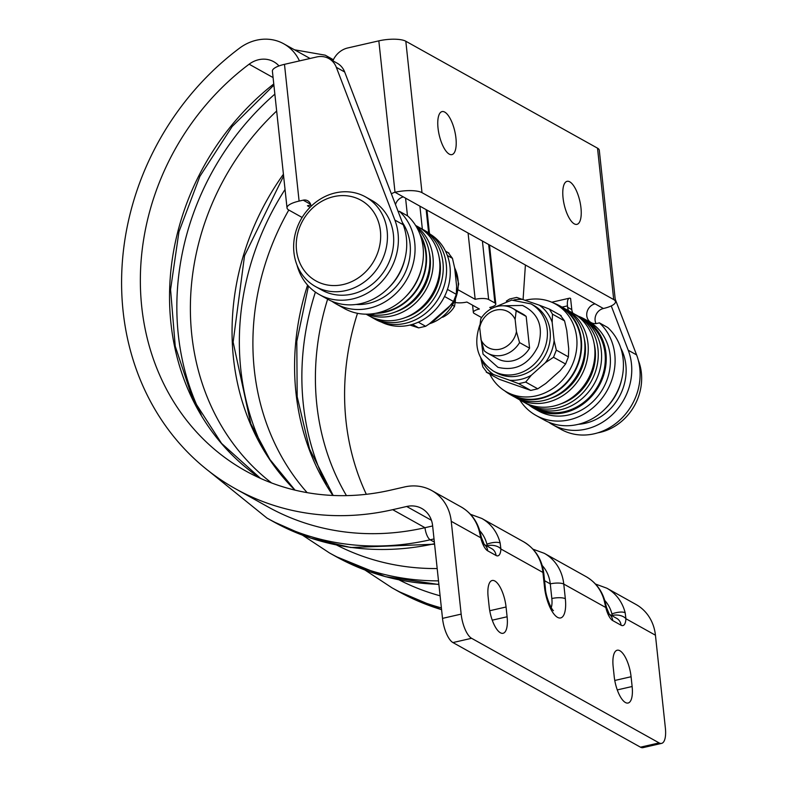 <?xml version="1.0" encoding="UTF-8"?>
<svg xmlns="http://www.w3.org/2000/svg" width="787" height="787" viewBox="0 0 787 787"><rect width="100%" height="100%" fill="white"/><g stroke="black" fill="none" stroke-linecap="round" stroke-linejoin="round"><path stroke-width="1.18" d="M409.938 325.061L418.674 327.884L425.659 326.29L433.755 320.88L447.892 308.288L453.489 301.49L456.303 294.338L456.608 286.183L454.65 267.905L452.456 258.352L448.285 252.804M487.251 546.158A5.135 1.869 77.1 0 0 487.291 545.686L486.907 544.201A35.927 31.814 -60.8 0 0 479.726 530.713M274.86 94.125A256.641 227.227 -60.8 0 0 201.206 414.729M532.976 549.169L544.309 553.33A46.197 40.904 119.2 0 1 563.767 584.072L605.793 607.515A15.396 5.598 -102.9 0 0 612.729 620.579L621.071 625.222A15.396 5.598 -102.9 0 0 625.921 618.739L655.443 635.217A46.197 40.904 119.2 0 0 635.994 604.465L606.826 588.194A46.197 40.904 119.2 0 1 625.173 612.758L625.921 618.739A10.27 5.834 -177.3 0 0 612.316 615.424L611.932 613.939A35.927 31.814 -60.8 0 0 604.75 600.451M625.173 612.758A10.27 3.482 165.8 0 0 611.932 613.939M480.188 532.396L480.188 532.396A10.27 3.482 165.8 0 0 479.313 531.402A46.197 40.904 -60.8 0 0 460.966 506.838C470.783 512.553 477.197 521.073 480.188 532.396L481.437 537.541L480.768 537.777L479.313 531.402M491.678 308.524L489.76 307.451A10.27 2.981 173.9 0 0 495.8 304.038A10.27 2.981 173.9 0 0 494.915 302.995L488.668 244.511M440.1 595.798A266.911 236.316 119.2 0 1 399.245 579.97M482.411 241.019L488.658 299.513A10.27 2.981 173.9 0 0 475.171 299.316L468.088 233.031M437.188 568.548A266.911 236.316 119.2 0 1 336.738 545.096M407.459 215.805L405.58 198.157M278.992 65.931A25.666 22.725 119.2 0 0 273.758 61.73A25.666 22.725 119.2 0 0 249.125 64.2A246.38 218.137 119.2 0 0 245.524 470.862A246.38 218.137 119.2 0 0 390.608 490.144L404.587 486.946A46.197 40.904 119.2 0 1 431.788 490.567A46.197 40.904 119.2 0 1 451.246 521.309L461.162 614.116A20.531 7.457 77.1 0 0 471.58 638.296L452.938 642.566A20.531 7.457 -102.9 0 1 442.51 618.375L432.594 525.578A25.666 22.725 119.2 0 0 421.793 508.491A25.666 22.725 119.2 0 0 406.682 506.484L392.693 509.681L424.99 527.703L432.634 525.952M434.021 538.918L430.204 539.793A10.27 3.728 77.1 0 1 424.99 527.703A266.911 236.316 119.2 0 1 267.826 506.808L235.529 488.796A266.911 236.316 119.2 0 1 239.425 48.243A46.197 40.904 119.2 0 1 283.753 43.806A46.197 40.904 119.2 0 1 299.463 60.914M471.58 638.296L659.122 742.908A20.531 7.457 77.1 0 0 661.611 743.381A20.531 7.457 77.1 0 0 665.369 728.014L655.443 635.217M661.611 743.381L642.959 747.65A20.531 7.457 -102.9 0 1 640.47 747.178L659.122 742.908M287.019 207.935L272.4 71.164A20.531 5.952 -6.1 0 1 284.481 64.337L299.099 201.098A20.531 5.952 173.9 0 0 287.019 207.935A20.531 5.952 173.9 0 0 288.79 210.021L302.119 217.458M455.211 302.464A10.27 2.981 173.9 0 0 466.888 302.031L479.391 309.006A10.27 2.981 173.9 0 0 473.351 312.419A10.27 2.981 173.9 0 0 474.236 313.462L481.624 317.584M299.099 201.098L303.182 200.164A7.703 6.817 119.2 0 1 307.717 200.774A7.703 6.817 119.2 0 1 310.993 206.381M488.658 299.513L494.915 302.995M458.3 289.911L475.171 299.316M310.806 204.984L307.432 205.751L310.117 207.247M366.329 494.305A246.38 218.137 119.2 0 1 357.495 313.315M392.693 509.681A266.911 236.316 119.2 0 1 235.529 488.796M507.103 616.772L506.061 607.003A22.075 8.018 77.1 0 0 492.18 580.491A22.075 8.018 77.1 0 0 488.137 597.008L489.18 606.777A22.075 8.018 77.1 0 0 503.06 633.289A22.075 8.018 77.1 0 0 507.103 616.772L492.249 620.176M632.128 686.51L631.085 676.741A22.075 8.018 77.1 0 0 617.195 650.229A22.075 8.018 77.1 0 0 613.162 666.746L614.204 676.515A22.075 8.018 77.1 0 0 628.085 703.027A22.075 8.018 77.1 0 0 632.128 686.51L617.274 689.914M452.938 642.566L640.47 747.178M481.142 358.724A41.573 36.812 -60.8 0 0 493.557 374.543L487.015 372.487L482.844 366.939L480.65 357.387M561.151 315.666L549.405 309.114L552.474 314.141L552.169 322.296A41.573 36.812 -60.8 0 0 539.262 305.149L516.626 297.407L509.642 299.011L506.326 301.106M552.474 314.141L564.564 320.889L566.758 330.432L568.716 348.72L568.411 356.875L565.587 364.017L559.99 370.815L545.863 383.417L537.767 388.817L530.772 390.421L499.106 379.226L486.258 372.153L499.106 379.226M518.682 383.672L509.651 380.229A41.573 36.812 -60.8 0 0 531.274 375.281L525.677 382.079L518.682 383.672L530.772 390.421M493.557 374.543L509.651 380.229M568.411 356.875L556.32 350.126L554.127 340.584L552.169 322.296M539.262 305.149L549.405 309.114M480.296 333.108L483.041 354.12L497.945 367.322C515.593 371.474 528.972 364.479 538.062 346.319C543.866 326.989 538.692 313.364 522.529 305.454L502.854 305.779M479.706 327.569L481.014 339.768A20.531 18.18 -60.8 0 0 500.158 349.153A20.531 18.18 -60.8 0 0 516.439 331.661L519.568 342.601L529.572 348.179L526.178 316.433A25.666 22.725 119.2 0 0 522.657 313.944L512.662 308.366A25.666 22.725 119.2 0 1 516.174 310.855L515.131 319.463A20.531 18.18 -60.8 0 0 495.987 310.078A20.531 18.18 -60.8 0 0 479.706 327.569L480.749 318.961A25.666 22.725 119.2 0 1 512.662 308.366M529.572 348.179A25.666 22.725 119.2 0 1 497.659 358.774L487.655 353.196A25.666 22.725 119.2 0 1 484.143 350.707L481.014 339.768M442.628 317.259A25.666 22.725 -60.8 0 0 454.552 306.33L455.447 300.339M454.552 306.33L452.909 305.415M430.43 234.339A50.299 44.534 119.2 0 1 448.885 284.294A50.299 44.534 119.2 0 1 409.417 325.179A50.299 44.534 119.2 0 1 381.459 322.119M333.767 196.622A46.197 40.904 -60.8 0 0 296.502 250.177A46.197 40.904 -60.8 0 0 343.162 284.54A46.197 40.904 -60.8 0 0 380.416 230.985A46.197 40.904 -60.8 0 0 333.767 196.622M417.14 228.082A50.811 44.987 119.2 0 1 427.095 277.762A50.811 44.987 119.2 0 1 388.64 314.043A50.811 44.987 119.2 0 1 369.162 314.102M419.835 233.926A50.811 44.987 119.2 0 1 385.305 312.183A50.811 44.987 119.2 0 1 375.547 313.324M420.789 236.602A50.299 44.534 119.2 0 1 385.246 311.701A50.299 44.534 119.2 0 1 378.321 312.724M415.959 226.017A50.811 44.987 119.2 0 1 431.384 276.414A50.811 44.987 119.2 0 1 391.975 315.902A50.811 44.987 119.2 0 1 366.781 314.17M415.585 225.416L418.222 226.892A50.811 44.987 119.2 0 1 438.733 277.29A50.811 44.987 119.2 0 1 398.635 319.62A50.811 44.987 119.2 0 1 368.719 315.646L366.073 314.17M419.865 227.856A50.811 44.987 119.2 0 1 421.557 228.751A50.811 44.987 119.2 0 1 442.068 279.149A50.811 44.987 119.2 0 1 401.97 321.48A50.811 44.987 119.2 0 1 372.054 317.505A50.811 44.987 119.2 0 1 370.402 316.541M421.557 228.751L424.891 230.611A50.811 44.987 119.2 0 1 445.403 281.008A50.811 44.987 119.2 0 1 405.305 323.349A50.811 44.987 119.2 0 1 375.389 319.365L372.054 317.505M605.213 602.134A10.27 3.482 -14.2 0 0 604.337 601.14L605.793 607.515L606.462 607.279L605.213 602.134C602.222 590.811 595.808 582.291 585.99 576.576L544.309 553.33M487.291 545.686A10.27 5.834 2.7 0 1 500.896 549.001L542.932 572.454A10.27 2.981 -6.1 0 1 543.807 573.497C542.027 559.311 535.249 548.716 523.473 541.702L481.801 518.456A46.197 40.904 119.2 0 1 500.148 543.02L500.896 549.001A15.396 5.598 -102.9 0 1 496.046 555.484L487.714 550.841A15.396 5.598 -102.9 0 1 480.768 537.777L451.246 521.309M486.907 544.201A10.27 3.482 -14.2 0 1 500.148 543.02M551.215 607.623A15.396 5.598 77.1 0 0 551.835 598.533L550.27 583.885A35.927 31.814 -60.8 0 0 542.243 565.578M285.042 189.48A256.641 227.227 -60.8 0 0 263.714 449.603M315.4 292.095A256.641 227.227 -60.8 0 0 326.231 484.467M284.481 64.337L316.767 56.949A20.531 18.18 119.2 0 1 328.858 58.563L337.19 63.206A20.531 18.18 119.2 0 1 344.676 71.991L403.21 224.728A56.457 49.994 119.2 0 1 387.981 288.445A56.457 49.994 119.2 0 1 327.628 299.188A246.38 218.137 -60.8 0 0 346.457 495.633M328.858 58.563A20.531 18.18 119.2 0 1 336.334 67.338L394.867 220.075A56.457 49.994 119.2 0 1 379.649 283.802A56.457 49.994 119.2 0 1 319.286 294.545A56.457 49.994 119.2 0 1 296.984 264.993M611.253 305.917L628.242 350.254A56.457 49.994 119.2 0 1 613.024 413.972A56.457 49.994 119.2 0 1 552.671 424.714A56.457 49.994 119.2 0 1 548.628 422.166M620.825 348.179A50.299 44.534 119.2 0 1 585.292 423.278A50.299 44.534 119.2 0 1 578.356 424.301M615.198 299.09L636.585 354.898A56.457 49.994 119.2 0 1 621.356 418.625A56.457 49.994 119.2 0 1 561.003 429.368L552.671 424.714M365.552 196.917L371.798 200.41A51.332 45.449 119.2 0 1 392.516 251.309A51.332 45.449 119.2 0 1 352.015 294.082A51.332 45.449 119.2 0 1 321.794 290.059L315.538 286.576A51.332 45.449 -60.8 0 0 345.768 290.59A51.332 45.449 -60.8 0 0 386.269 247.826A51.332 45.449 -60.8 0 0 365.552 196.917A51.332 45.449 -60.8 0 0 335.321 192.904A51.332 45.449 -60.8 0 0 294.82 235.667A51.332 45.449 -60.8 0 0 315.538 286.576M516.439 331.661L515.131 319.463M516.174 310.855L526.178 316.433M504.87 390.952A50.811 44.987 -60.8 0 0 510.409 394.68A50.811 44.987 -60.8 0 0 540.335 398.665A50.811 44.987 -60.8 0 0 580.432 356.324A50.811 44.987 -60.8 0 0 559.921 305.927A50.811 44.987 -60.8 0 0 553.841 303.172M555.504 304.048L559.665 306.379A50.299 44.534 119.2 0 1 579.97 356.265A50.299 44.534 119.2 0 1 540.276 398.173A50.299 44.534 119.2 0 1 510.655 394.238L506.494 391.906A50.299 44.534 -60.8 0 0 536.114 395.851A50.299 44.534 -60.8 0 0 575.809 353.934A50.299 44.534 -60.8 0 0 555.504 304.048A50.299 44.534 -60.8 0 0 525.883 300.113A50.299 44.534 -60.8 0 0 525.362 300.231M510.409 394.68L513.744 396.54A50.811 44.987 -60.8 0 0 543.669 400.524A50.811 44.987 -60.8 0 0 583.767 358.183A50.811 44.987 -60.8 0 0 563.256 307.786L559.921 305.927M515.436 397.435A50.811 44.987 -60.8 0 0 517.079 398.399A50.811 44.987 -60.8 0 0 546.995 402.383A50.811 44.987 -60.8 0 0 587.092 360.043A50.811 44.987 -60.8 0 0 566.581 309.645A50.811 44.987 -60.8 0 0 564.899 308.76M517.079 398.399L523.749 402.118A50.811 44.987 -60.8 0 0 553.664 406.102A50.811 44.987 -60.8 0 0 593.762 363.761A50.811 44.987 -60.8 0 0 573.251 313.364L566.581 309.645M525.431 403.013A50.811 44.987 -60.8 0 0 527.083 403.977L530.408 405.836A50.811 44.987 -60.8 0 0 560.334 409.82A50.811 44.987 -60.8 0 0 600.432 367.48A50.811 44.987 -60.8 0 0 579.921 317.082L576.586 315.223A50.811 44.987 -60.8 0 0 574.894 314.338M527.083 403.977A50.811 44.987 -60.8 0 0 556.999 407.961A50.811 44.987 -60.8 0 0 597.097 365.621A50.811 44.987 -60.8 0 0 576.586 315.223M585.459 320.811A50.299 44.534 119.2 0 1 603.914 370.766A50.299 44.534 119.2 0 1 564.446 411.65A50.299 44.534 119.2 0 1 536.488 408.591M489.799 374.13A50.299 44.534 -60.8 0 0 506.494 391.906M519.568 342.601A25.666 22.725 119.2 0 1 487.655 353.196M564.564 320.889L560.383 315.341M556.32 350.126L553.497 357.278L565.587 364.017M531.274 375.281L545.411 362.679A41.573 36.812 -60.8 0 0 551.244 352.084A41.573 36.812 -60.8 0 0 554.127 340.584M545.411 362.679L553.497 357.278M523.168 299.463A41.573 36.812 -60.8 0 0 513.941 299.926M638.316 360.298A51.332 45.449 119.2 0 1 599.979 432.388A51.332 45.449 119.2 0 1 597.864 432.82M568.706 310.826A10.27 9.09 119.2 0 1 567.624 307.304L571.795 309.625A10.27 9.09 -60.8 0 0 572.877 313.157M571.795 309.625L570.595 298.44A10.27 3.728 77.1 0 0 569.355 298.204A10.27 3.728 77.1 0 0 567.476 305.877L567.624 307.304M578.494 316.285A51.332 45.449 119.2 0 1 584.338 318.961A51.332 45.449 119.2 0 1 599.025 385.925A51.332 45.449 119.2 0 1 534.334 408.61A51.332 45.449 119.2 0 1 528.982 405.039M596.005 323.575A10.27 9.09 119.2 0 1 603.393 308.504A20.531 5.952 173.9 0 0 615.473 301.667A20.531 5.952 173.9 0 0 613.703 299.581L421.999 192.658A20.531 5.952 173.9 0 0 395.015 192.274A10.27 9.09 -60.8 0 0 391.405 193.917M535.996 415.418L544.329 420.071A56.457 49.994 -60.8 0 0 612.414 400.081A56.457 49.994 -60.8 0 0 607.741 327.52L599.409 322.867A56.457 49.994 119.2 0 1 604.082 395.438A56.457 49.994 119.2 0 1 535.996 415.418A56.457 49.994 119.2 0 1 519.715 399.875M599.409 322.867L597.146 323.388A10.27 9.09 -60.8 0 1 591.096 322.581A10.27 9.09 -60.8 0 1 586.954 312.4A10.27 9.09 -60.8 0 1 595.051 303.851L395.015 192.274L378.832 40.855L347.726 47.968A20.531 18.18 -60.8 0 0 332.881 60.806M523.089 299.434L525.401 265.003M584.338 318.961L588.509 321.283A51.332 45.449 119.2 0 1 603.186 388.247A51.332 45.449 119.2 0 1 538.495 410.942L534.334 408.61M615.473 301.667L599.291 150.248A20.531 5.952 173.9 0 0 597.52 148.172L405.817 41.239A20.531 5.952 173.9 0 0 378.832 40.855M444.744 112.098A22.075 8.018 77.1 0 0 442.068 111.587A22.075 8.018 77.1 0 0 438.497 131.478A22.075 8.018 77.1 0 0 449.229 154.104A22.075 8.018 77.1 0 0 451.905 154.616A22.075 8.018 77.1 0 0 455.476 134.725A22.075 8.018 77.1 0 0 444.744 112.098M569.768 181.836A22.075 8.018 77.1 0 0 567.083 181.325A22.075 8.018 77.1 0 0 563.512 201.216A22.075 8.018 77.1 0 0 574.254 223.842A22.075 8.018 77.1 0 0 576.93 224.354A22.075 8.018 77.1 0 0 580.501 204.463A22.075 8.018 77.1 0 0 569.768 181.836M399.363 211.29A56.457 49.994 119.2 0 1 404.046 283.851A56.457 49.994 119.2 0 1 335.96 303.841L344.293 308.494A56.457 49.994 -60.8 0 0 412.378 288.504A56.457 49.994 -60.8 0 0 407.705 215.943L399.363 211.29L398.163 211.565M335.96 303.841A56.457 49.994 119.2 0 1 331.917 301.293M395.477 204.571A10.27 9.09 119.2 0 1 403.347 196.917M356.167 304.461A51.332 45.449 -60.8 0 0 403.062 276.837A51.332 45.449 -60.8 0 0 402.305 222.377M605.616 408.394A51.332 45.449 -60.8 0 0 621.602 379.728M388.906 287.521A51.332 45.449 -60.8 0 0 404.902 258.844M421.566 268.141A51.332 45.449 119.2 0 1 405.571 296.817M456.303 294.338L447.449 289.4M447.37 255.509L452.456 258.352M260.467 478.368A246.38 218.137 119.2 0 1 273.768 83.953M441.586 609.718L398.261 591.322A277.172 245.406 -60.8 0 0 441.586 609.669M441.399 607.918A277.172 245.406 119.2 0 1 392.015 587.83L365.04 570.073M428.649 232.991L426.151 209.637M438.9 584.534L385.335 576.655L335.754 556.448A277.172 245.406 -60.8 0 0 438.871 584.288M438.507 580.875A277.172 245.406 119.2 0 1 329.507 552.966L302.533 535.199M419.904 206.155L422.363 229.204M333.354 59.773A56.457 49.994 -60.8 0 0 331.475 58.661L333.354 59.773M434.591 544.211L350.845 547.526L310.708 538.111L273.246 521.584A277.172 245.406 -60.8 0 0 434.532 543.709M434.365 542.115L430.204 539.793A277.172 245.406 119.2 0 1 266.99 518.092L208.604 470.921M331.475 58.661L325.218 55.179A56.457 49.994 119.2 0 1 332.95 60.648M442.51 618.375L461.162 614.116M249.125 64.2L273.089 77.569M310.609 204.315L303.182 200.164M544.584 580.708L550.27 583.885A10.27 2.981 173.9 0 1 563.767 584.072L565.332 598.73A25.666 9.326 -102.9 0 1 557.521 617.342A25.666 9.326 -102.9 0 1 544.496 587.102L542.932 572.454A46.197 40.904 -60.8 0 0 523.473 541.702M406.682 506.484L431.443 520.296M537.767 388.817L525.677 382.079M429.131 251.712A47.732 42.262 119.2 0 1 395.566 311.888M439.136 257.29A47.732 42.262 119.2 0 1 405.571 317.466M412.408 324.392L418.674 327.884M425.659 326.29L418.31 322.188M444.527 296.492L453.489 301.49M484.221 544.535A10.27 9.09 119.2 0 1 487.714 550.841M484.133 544.427L491.727 548.657A10.27 9.09 119.2 0 1 496.046 555.484M276.66 111.016A246.38 218.137 -60.8 0 0 271.574 482.943M294.899 490.104A246.38 218.137 119.2 0 1 283.418 174.232M544.496 587.102A10.27 2.981 -6.1 0 1 545.381 588.145L543.807 573.497M565.332 598.73A10.27 2.981 173.9 0 0 551.835 598.533M288.79 210.021A246.38 218.137 -60.8 0 0 307.146 492.642M332.891 495.456A246.38 218.137 119.2 0 1 307.589 285.11M604.337 601.14A46.197 40.904 -60.8 0 0 585.99 576.576M612.729 620.579A10.27 9.09 -60.8 0 0 609.236 614.273M621.071 625.222A10.27 9.09 -60.8 0 0 616.742 618.395L609.158 614.165M403.21 224.728L394.867 220.075M344.676 71.991L336.334 67.338M628.242 350.254L636.585 354.898M550.595 398.36A47.732 42.262 -60.8 0 0 584.161 338.184M560.6 403.938A47.732 42.262 -60.8 0 0 594.165 343.762M631.085 676.741L614.775 680.47M506.061 607.003L489.75 610.732M429.899 259.582A47.309 41.888 119.2 0 1 402.669 308.406M439.903 265.16A47.309 41.888 119.2 0 1 412.673 313.983M454.65 267.875A38.494 34.087 119.2 0 1 429.8 323.634M479.863 324.952L479.568 325.661C473.184 345.316 477.827 360.476 493.488 371.139A38.494 34.087 -60.8 0 0 516.154 374.15A38.494 34.087 -60.8 0 0 544.437 349.015A38.494 34.087 -60.8 0 0 530.999 303.9L511.678 300.093L492.672 308.042M530.999 303.9L533.911 305.523A38.494 34.087 119.2 0 1 547.418 350.481A38.494 34.087 119.2 0 1 519.076 375.783A38.494 34.087 119.2 0 1 496.41 372.763L493.488 371.139M557.698 394.877A47.309 41.888 -60.8 0 0 584.928 346.064M567.702 400.455A47.309 41.888 -60.8 0 0 594.933 351.641M562.056 307.117L567.476 305.877M405.817 41.239L421.999 192.658M613.703 299.581L597.52 148.172M603.393 308.504L595.051 303.851M273.896 85.114L232.155 126.5L199.878 176.367L178.944 231.801L170.572 289.547L175.235 346.221L192.589 398.517L221.58 443.415L260.517 478.388M495.8 304.038L489.484 244.964M429.486 233.601L426.977 210.099M325.218 55.179L294.505 49.797M310.078 58.484L283.753 43.806M481.437 537.541L484.349 544.702L483.385 544.004M481.801 518.456L470.459 514.295M283.605 175.983L244.531 255.736L233.129 342.099L250.797 423.76L269.892 459.451L295.046 490.144M553.428 610.653C551.313 609.384 545.568 596.113 545.381 588.145M308.465 286.075L296.797 341.41L297.181 396.727L309.547 449.023L333.176 495.476M608.41 613.742L609.374 614.44L606.462 607.279M595.484 584.033L606.826 588.194M472.584 305.208L473.351 312.419M398.261 591.322L392.015 587.83M273.246 521.584L266.99 518.092M335.754 556.448L329.507 552.966M319.286 294.545L327.628 299.188M460.966 506.838L431.788 490.567M449.043 253.139L445.501 251.161M428.974 324.185L454.994 301.382L458.683 283.93L454.522 267.246M551.776 302.218L569.355 298.204"/></g></svg>
